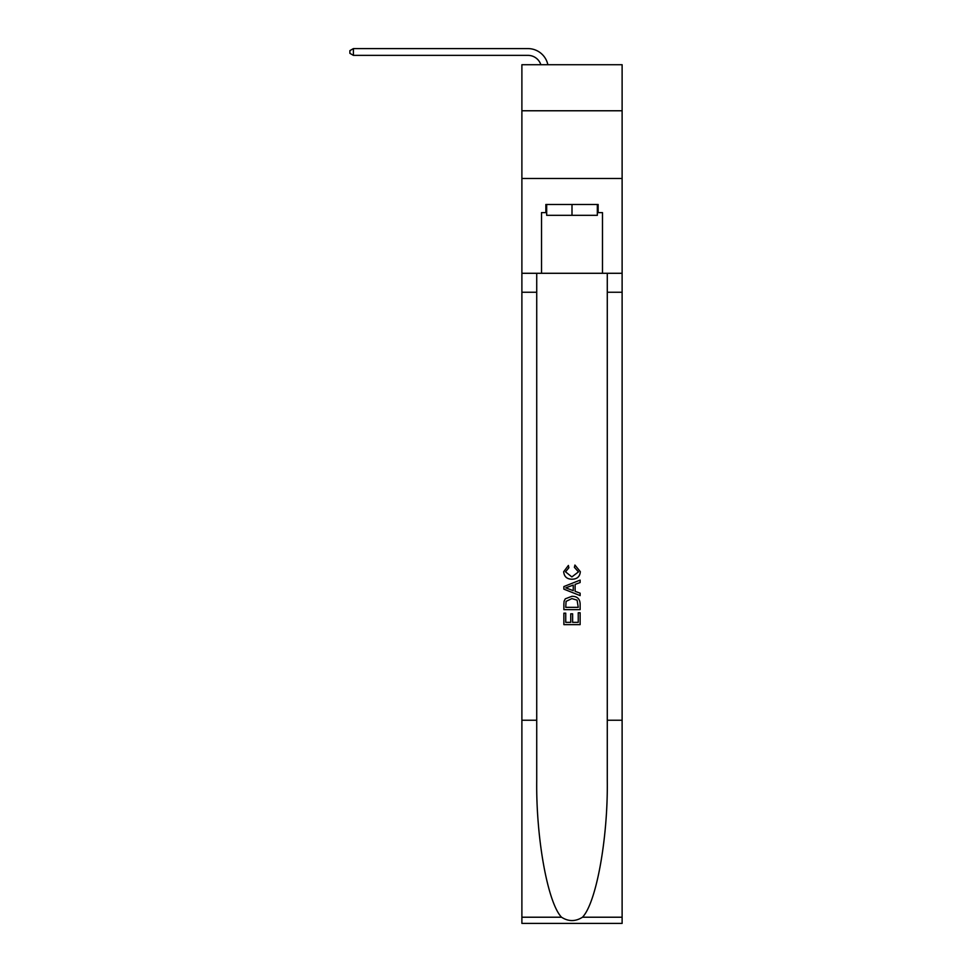 <?xml version="1.0" encoding="UTF-8"?>
<svg xmlns="http://www.w3.org/2000/svg" width="972" height="972" viewBox="0 0 972 972"><rect width="100%" height="100%" fill="white"/><g stroke="black" fill="none" stroke-linecap="round" stroke-linejoin="round"><path stroke-width="1.46" d="M622.116 110.772L622.116 64.723L521.891 64.723L521.891 110.772L622.116 110.772L622.116 178.484L521.891 178.484L521.891 110.772M527.99 48.6L353.407 48.6L527.99 48.6A20.315 20.315 174.7 0 1 547.868 64.723M597.33 204.485L597.33 215.322L546.677 215.322L546.677 204.485M571.998 204.485L571.998 215.322M578.243 612.761L578.243 622.347L572.617 622.347L578.243 622.347L578.243 612.761L580.126 612.761L580.126 624.632L563.869 624.632L563.869 613.174L563.869 624.632M570.746 613.806L570.746 622.347L565.74 622.347L570.746 622.347L570.746 613.806L572.617 613.806L572.617 622.347M565.267 598.837L564.1 601.206L565.267 598.837L571.913 596.298C577.113 596.273 579.847 598.776 580.126 603.819L580.126 609.638L563.869 609.638L563.869 604.074L563.869 609.638M574.926 565.048L574.391 567.332L574.926 565.048L580.333 571.682C579.895 576.675 577.076 579.178 571.876 579.215L571.876 579.215C566.883 579.105 564.149 576.603 563.663 571.718L568.389 565.461L568.875 567.757L565.534 571.84L571.864 576.918L578.462 571.888L574.391 567.332M582.483 917.216L622.116 917.216L622.116 923.4L521.891 923.4L521.891 720.24L536.726 720.24L536.726 780.638C535.997 838.374 547.71 902.867 561.524 917.216C568.499 921.675 575.485 921.675 582.483 917.216C596.298 902.867 608.01 838.374 607.281 780.638L607.281 273.29M563.869 586.566L563.869 589.154L580.126 595.605L563.869 589.154L563.869 586.566L580.126 580.114L563.869 586.566M607.281 720.24L622.116 720.24L622.116 178.484M521.891 720.24L521.891 178.484M536.726 273.29L536.726 720.24M622.116 917.216L622.116 720.24M521.891 273.29L541.525 273.29L541.525 212.613L546.677 212.613M597.33 212.613L598.145 212.613L598.145 204.485L545.863 204.485L545.863 212.613M598.145 212.613L602.482 212.613L602.482 273.29L622.116 273.29M541.525 273.29L602.482 273.29M580.126 580.114L580.126 582.544L575.12 584.391L575.12 591.328L580.126 593.175L580.126 595.605M568.742 588.971L573.249 590.636L573.249 585.083L565.74 587.853L568.742 588.971M573.249 585.083L573.249 590.636M563.869 604.074L564.1 601.206M577.101 600.149L578.243 607.342L577.101 600.149L571.876 598.594L566.081 601.364L565.74 607.342L578.243 607.342L565.74 607.342M563.869 613.174L565.74 613.174L565.74 622.347M540.857 64.723A13.547 13.547 -5.3 0 0 527.99 55.368L353.407 55.368L349.884 53.339L349.884 50.629L353.407 48.6L353.407 55.368M607.281 292.256L622.116 292.256M536.726 292.256L521.891 292.256M521.891 917.216L561.524 917.216"/></g></svg>
